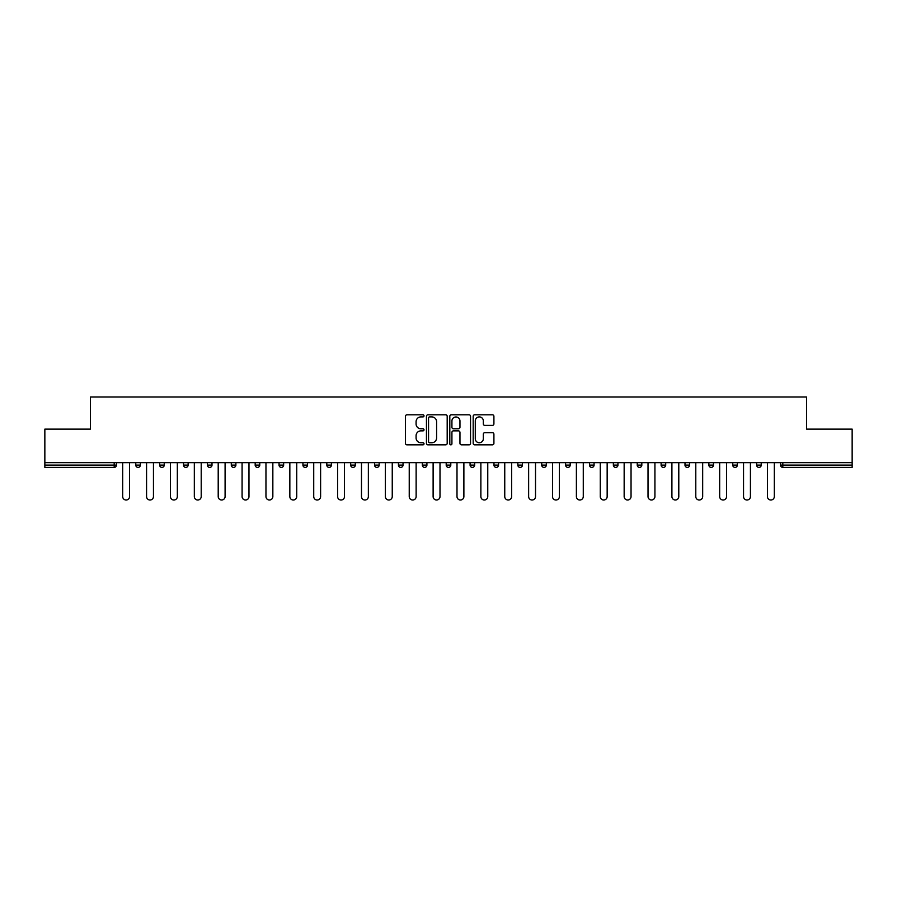 <?xml version="1.0" encoding="UTF-8"?>
<svg xmlns="http://www.w3.org/2000/svg" width="897" height="897" viewBox="0 0 897 897"><rect width="100%" height="100%" fill="white"/><g stroke="black" fill="none" stroke-linecap="round" stroke-linejoin="round"><path stroke-width="1.35" d="M424.012 415.849A1.054 1.054 0 0 0 422.958 414.795L406.991 414.795A1.502 1.502 0 0 0 405.489 416.298L405.489 443.342A1.502 1.502 0 0 0 406.991 444.845L422.958 444.845A1.054 1.054 0 0 0 424.012 443.802A1.054 1.054 0 0 0 422.958 442.748L420.895 442.748A4.81 4.81 0 0 1 416.085 437.938L416.085 435.684A4.81 4.81 0 0 1 420.895 430.874L422.958 430.874A1.054 1.054 0 0 0 424.012 429.82A1.054 1.054 0 0 0 422.958 428.777L420.895 428.777A4.81 4.81 0 0 1 416.085 423.967L416.085 421.713A4.81 4.81 0 0 1 420.895 416.903L422.958 416.903A1.054 1.054 0 0 0 424.012 415.849M492.408 425.391A1.502 1.502 0 0 0 493.911 423.889L493.911 416.298A1.502 1.502 0 0 0 492.408 414.795L474.681 414.795A1.502 1.502 0 0 0 473.179 416.298L473.179 443.342A1.502 1.502 0 0 0 474.681 444.845L492.408 444.845A1.502 1.502 0 0 0 493.911 443.342L493.911 434.182A1.502 1.502 0 0 0 492.408 432.679L484.829 432.679A1.502 1.502 0 0 0 483.326 434.182L483.326 438.723A4.014 4.014 0 0 1 479.301 442.748A4.014 4.014 0 0 1 475.287 438.723L475.287 420.928A4.014 4.014 0 0 1 479.301 416.903A4.014 4.014 0 0 1 483.326 420.928L483.326 423.889A1.502 1.502 0 0 0 484.829 425.391L492.408 425.391M44.85 462.661L44.85 429.136L90.462 429.136L90.462 396.99L806.538 396.99L806.538 429.136L852.15 429.136L852.15 462.661L44.85 462.661L44.85 465.106L114.188 465.106L114.188 462.661M447.188 416.298A1.502 1.502 0 0 0 445.686 414.795L427.959 414.795A1.502 1.502 0 0 0 426.456 416.298L426.456 443.342A1.502 1.502 0 0 0 427.959 444.845L445.686 444.845A1.502 1.502 0 0 0 447.188 443.342L447.188 416.298M451.314 414.795L469.041 414.795A1.502 1.502 0 0 1 470.544 416.298L470.544 443.342A1.502 1.502 0 0 1 469.041 444.845L461.462 444.845A1.502 1.502 0 0 1 459.959 443.342L459.959 432.376A1.502 1.502 0 0 0 458.457 430.874L453.422 430.874A1.502 1.502 0 0 0 451.92 432.376L451.92 443.802A1.054 1.054 0 0 1 450.866 444.845A1.054 1.054 0 0 1 449.812 443.802L449.812 416.298A1.502 1.502 0 0 1 451.314 414.795M116.487 462.661L116.487 465.106A2.299 2.299 0 0 1 114.188 467.404L44.85 467.404L44.85 465.106M852.15 462.661L852.15 467.404L782.812 467.404A2.299 2.299 0 0 1 780.513 465.106L780.513 462.661M135.772 465.106A2.299 2.299 0 0 0 138.071 467.404A2.299 2.299 0 0 0 140.369 465.106A2.299 2.299 0 0 1 138.071 467.404A2.299 2.299 0 0 0 140.369 465.106L140.369 462.661L140.369 465.106L135.772 465.106A2.299 2.299 0 0 0 138.071 467.404A2.299 2.299 0 0 1 135.772 465.106L135.772 462.661M114.188 467.404A2.299 2.299 0 0 0 116.487 465.106A2.299 2.299 0 0 1 114.188 467.404L114.188 465.106L116.487 465.106M159.655 462.661L159.655 465.106L159.655 462.661M164.241 462.661L164.241 465.106L164.241 462.661M183.537 465.106A2.299 2.299 0 0 0 185.825 467.404A2.299 2.299 0 0 0 188.123 465.106A2.299 2.299 0 0 1 185.825 467.404A2.299 2.299 0 0 0 188.123 465.106L188.123 462.661L188.123 465.106L183.537 465.106A2.299 2.299 0 0 0 185.825 467.404A2.299 2.299 0 0 1 183.537 465.106L183.537 462.661M207.409 462.661L207.409 465.106L207.409 462.661M212.006 462.661L212.006 465.106A2.299 2.299 0 0 1 209.707 467.404A2.299 2.299 0 0 1 207.409 465.106A2.299 2.299 0 0 0 209.707 467.404A2.299 2.299 0 0 0 212.006 465.106A2.299 2.299 0 0 1 209.707 467.404A2.299 2.299 0 0 1 207.409 465.106L212.006 465.106M231.291 462.661L231.291 465.106L231.291 462.661M235.889 462.661L235.889 465.106L235.889 462.661M259.76 462.661L259.76 465.106A2.299 2.299 0 0 1 257.461 467.404A2.299 2.299 0 0 1 255.174 465.106L255.174 462.661M281.344 467.404A2.299 2.299 0 0 0 283.643 465.106L283.643 462.661L283.643 465.106A2.299 2.299 0 0 1 281.344 467.404A2.299 2.299 0 0 1 279.045 465.106L279.045 462.661M307.525 462.661L307.525 465.106A2.299 2.299 0 0 1 305.227 467.404A2.299 2.299 0 0 1 302.928 465.106L302.928 462.661M331.397 462.661L331.397 465.106A2.299 2.299 0 0 1 329.109 467.404A2.299 2.299 0 0 1 326.811 465.106L326.811 462.661M350.682 462.661L350.682 465.106L350.682 462.661M355.279 462.661L355.279 465.106L355.279 462.661M379.162 462.661L379.162 465.106A2.299 2.299 0 0 1 376.863 467.404A2.299 2.299 0 0 1 374.565 465.106L374.565 462.661M398.447 462.661L398.447 465.106L398.447 462.661M403.033 462.661L403.033 465.106A2.299 2.299 0 0 1 400.746 467.404A2.299 2.299 0 0 1 398.447 465.106L403.033 465.106A2.299 2.299 0 0 1 400.746 467.404M426.916 462.661L426.916 465.106L422.33 465.106A2.299 2.299 0 0 0 424.617 467.404A2.299 2.299 0 0 1 422.33 465.106L422.33 462.661M450.799 462.661L450.799 465.106A2.299 2.299 0 0 1 448.5 467.404A2.299 2.299 0 0 1 446.201 465.106L446.201 462.661M474.67 462.661L474.67 465.106A2.299 2.299 0 0 1 472.383 467.404A2.299 2.299 0 0 1 470.084 465.106L470.084 462.661M498.553 462.661L498.553 465.106A2.299 2.299 0 0 1 496.254 467.404A2.299 2.299 0 0 1 493.967 465.106L493.967 462.661M517.838 462.661L517.838 465.106L517.838 462.661M522.435 462.661L522.435 465.106L522.435 462.661M541.721 462.661L541.721 465.106L541.721 462.661M546.318 462.661L546.318 465.106A2.299 2.299 0 0 1 544.019 467.404A2.299 2.299 0 0 1 541.721 465.106L546.318 465.106A2.299 2.299 0 0 1 544.019 467.404M570.189 462.661L570.189 465.106A2.299 2.299 0 0 1 567.891 467.404A2.299 2.299 0 0 1 565.603 465.106L565.603 462.661M589.475 462.661L589.475 465.106L589.475 462.661M594.072 462.661L594.072 465.106A2.299 2.299 0 0 1 591.773 467.404A2.299 2.299 0 0 1 589.475 465.106L594.072 465.106A2.299 2.299 0 0 1 591.773 467.404M617.955 462.661L617.955 465.106A2.299 2.299 0 0 1 615.656 467.404A2.299 2.299 0 0 1 613.357 465.106L613.357 462.661M637.24 462.661L637.24 465.106L637.24 462.661M641.826 462.661L641.826 465.106L641.826 462.661M661.111 462.661L661.111 465.106L661.111 462.661M665.709 462.661L665.709 465.106L665.709 462.661M689.591 462.661L689.591 465.106A2.299 2.299 0 0 1 687.293 467.404A2.299 2.299 0 0 1 684.994 465.106L684.994 462.661M713.463 462.661L713.463 465.106L708.877 465.106A2.299 2.299 0 0 0 711.175 467.404A2.299 2.299 0 0 1 708.877 465.106L708.877 462.661M737.345 462.661L737.345 465.106A2.299 2.299 0 0 1 735.047 467.404A2.299 2.299 0 0 1 732.759 465.106L732.759 462.661M756.631 462.661L756.631 465.106L756.631 462.661M761.228 462.661L761.228 465.106L761.228 462.661M161.953 467.404A2.299 2.299 0 0 1 159.655 465.106L164.241 465.106A2.299 2.299 0 0 1 161.953 467.404A2.299 2.299 0 0 0 164.241 465.106A2.299 2.299 0 0 1 161.953 467.404M233.59 467.404A2.299 2.299 0 0 1 231.291 465.106A2.299 2.299 0 0 0 233.59 467.404A2.299 2.299 0 0 0 235.889 465.106A2.299 2.299 0 0 1 233.59 467.404A2.299 2.299 0 0 1 231.291 465.106L235.889 465.106A2.299 2.299 0 0 1 233.59 467.404M352.981 467.404A2.299 2.299 0 0 1 350.682 465.106L355.279 465.106A2.299 2.299 0 0 1 352.981 467.404A2.299 2.299 0 0 0 355.279 465.106M424.617 467.404A2.299 2.299 0 0 0 426.916 465.106A2.299 2.299 0 0 1 424.617 467.404A2.299 2.299 0 0 1 422.33 465.106M520.137 467.404A2.299 2.299 0 0 1 517.838 465.106L522.435 465.106A2.299 2.299 0 0 1 520.137 467.404A2.299 2.299 0 0 0 522.435 465.106M639.539 467.404A2.299 2.299 0 0 1 637.24 465.106A2.299 2.299 0 0 0 639.539 467.404A2.299 2.299 0 0 0 641.826 465.106A2.299 2.299 0 0 1 639.539 467.404A2.299 2.299 0 0 1 637.24 465.106L641.826 465.106M663.41 467.404A2.299 2.299 0 0 1 661.111 465.106A2.299 2.299 0 0 0 663.41 467.404A2.299 2.299 0 0 0 665.709 465.106A2.299 2.299 0 0 1 663.41 467.404A2.299 2.299 0 0 1 661.111 465.106L665.709 465.106A2.299 2.299 0 0 1 663.41 467.404M713.463 465.106A2.299 2.299 0 0 1 711.175 467.404A2.299 2.299 0 0 0 713.463 465.106A2.299 2.299 0 0 1 711.175 467.404A2.299 2.299 0 0 1 708.877 465.106M758.929 467.404A2.299 2.299 0 0 1 756.631 465.106A2.299 2.299 0 0 0 758.929 467.404A2.299 2.299 0 0 0 761.228 465.106A2.299 2.299 0 0 1 758.929 467.404A2.299 2.299 0 0 1 756.631 465.106L761.228 465.106M429.607 416.903A1.054 1.054 0 0 0 428.553 417.957L428.553 441.694A1.054 1.054 0 0 0 429.607 442.748L431.782 442.748A4.81 4.81 0 0 0 436.592 437.938L436.592 421.713A4.81 4.81 0 0 0 431.782 416.903L429.607 416.903M459.959 420.996A4.014 4.014 0 0 0 455.934 416.982A4.014 4.014 0 0 0 451.92 420.996L451.92 427.275A1.502 1.502 0 0 0 453.422 428.777L458.457 428.777A1.502 1.502 0 0 0 459.959 427.275L459.959 420.996M122.687 496.568L122.687 462.661L122.687 496.568A3.442 3.442 0 0 0 126.129 500.01A3.442 3.442 0 0 0 129.572 496.568L129.572 462.661M146.57 496.568L146.57 462.661L146.57 496.568A3.442 3.442 0 0 0 150.012 500.01A3.442 3.442 0 0 0 153.454 496.568L153.454 462.661M170.441 496.568L170.441 462.661L170.441 496.568A3.442 3.442 0 0 0 173.895 500.01A3.442 3.442 0 0 0 177.337 496.568L177.337 462.661M194.324 496.568L194.324 462.661L194.324 496.568A3.442 3.442 0 0 0 197.766 500.01A3.442 3.442 0 0 0 201.208 496.568L201.208 462.661M218.206 496.568L218.206 462.661L218.206 496.568A3.442 3.442 0 0 0 221.649 500.01A3.442 3.442 0 0 0 225.091 496.568L225.091 462.661M242.078 496.568L242.078 462.661L242.078 496.568A3.442 3.442 0 0 0 245.531 500.01A3.442 3.442 0 0 0 248.974 496.568L248.974 462.661M265.961 496.568L265.961 462.661L265.961 496.568A3.442 3.442 0 0 0 269.403 500.01A3.442 3.442 0 0 0 272.845 496.568L272.845 462.661M289.843 496.568L289.843 462.661L289.843 496.568A3.442 3.442 0 0 0 293.285 500.01A3.442 3.442 0 0 0 296.728 496.568L296.728 462.661M313.726 496.568L313.726 462.661L313.726 496.568A3.442 3.442 0 0 0 317.168 500.01A3.442 3.442 0 0 0 320.61 496.568L320.61 462.661M337.597 496.568L337.597 462.661L337.597 496.568A3.442 3.442 0 0 0 341.039 500.01A3.442 3.442 0 0 0 344.493 496.568L344.493 462.661M361.48 496.568L361.48 462.661L361.48 496.568A3.442 3.442 0 0 0 364.922 500.01A3.442 3.442 0 0 0 368.364 496.568L368.364 462.661M385.362 496.568L385.362 462.661L385.362 496.568A3.442 3.442 0 0 0 388.805 500.01A3.442 3.442 0 0 0 392.247 496.568L392.247 462.661M409.234 496.568L409.234 462.661L409.234 496.568A3.442 3.442 0 0 0 412.676 500.01A3.442 3.442 0 0 0 416.13 496.568L416.13 462.661M433.116 496.568L433.116 462.661L433.116 496.568A3.442 3.442 0 0 0 436.559 500.01A3.442 3.442 0 0 0 440.001 496.568L440.001 462.661M456.999 496.568L456.999 462.661L456.999 496.568A3.442 3.442 0 0 0 460.441 500.01A3.442 3.442 0 0 0 463.884 496.568L463.884 462.661M480.87 496.568L480.87 462.661L480.87 496.568A3.442 3.442 0 0 0 484.324 500.01A3.442 3.442 0 0 0 487.766 496.568L487.766 462.661M504.753 496.568L504.753 462.661L504.753 496.568A3.442 3.442 0 0 0 508.195 500.01A3.442 3.442 0 0 0 511.638 496.568L511.638 462.661M528.636 496.568L528.636 462.661L528.636 496.568A3.442 3.442 0 0 0 532.078 500.01A3.442 3.442 0 0 0 535.52 496.568L535.52 462.661M552.507 496.568L552.507 462.661L552.507 496.568A3.442 3.442 0 0 0 555.961 500.01A3.442 3.442 0 0 0 559.403 496.568L559.403 462.661M576.39 496.568L576.39 462.661L576.39 496.568A3.442 3.442 0 0 0 579.832 500.01A3.442 3.442 0 0 0 583.274 496.568L583.274 462.661M600.272 496.568L600.272 462.661L600.272 496.568A3.442 3.442 0 0 0 603.715 500.01A3.442 3.442 0 0 0 607.157 496.568L607.157 462.661M624.155 496.568L624.155 462.661L624.155 496.568A3.442 3.442 0 0 0 627.597 500.01A3.442 3.442 0 0 0 631.039 496.568L631.039 462.661M648.026 496.568L648.026 462.661L648.026 496.568A3.442 3.442 0 0 0 651.469 500.01A3.442 3.442 0 0 0 654.922 496.568L654.922 462.661M671.909 496.568L671.909 462.661L671.909 496.568A3.442 3.442 0 0 0 675.351 500.01A3.442 3.442 0 0 0 678.794 496.568L678.794 462.661M695.792 496.568L695.792 462.661L695.792 496.568A3.442 3.442 0 0 0 699.234 500.01A3.442 3.442 0 0 0 702.676 496.568L702.676 462.661M719.663 496.568L719.663 462.661L719.663 496.568A3.442 3.442 0 0 0 723.105 500.01A3.442 3.442 0 0 0 726.559 496.568L726.559 462.661M743.546 496.568L743.546 462.661L743.546 496.568A3.442 3.442 0 0 0 746.988 500.01A3.442 3.442 0 0 0 750.43 496.568L750.43 462.661M767.428 496.568L767.428 462.661L767.428 496.568A3.442 3.442 0 0 0 770.871 500.01A3.442 3.442 0 0 0 774.313 496.568L774.313 462.661M782.812 462.661L782.812 465.106L852.15 465.106M780.513 465.106L782.812 465.106L782.812 467.404M257.461 467.404A2.299 2.299 0 0 0 259.76 465.106L255.174 465.106M283.643 465.106L279.045 465.106M305.227 467.404A2.299 2.299 0 0 0 307.525 465.106L302.928 465.106M329.109 467.404A2.299 2.299 0 0 0 331.397 465.106L326.811 465.106M376.863 467.404A2.299 2.299 0 0 0 379.162 465.106L374.565 465.106M448.5 467.404A2.299 2.299 0 0 0 450.799 465.106L446.201 465.106M472.383 467.404A2.299 2.299 0 0 0 474.67 465.106L470.084 465.106M496.254 467.404A2.299 2.299 0 0 0 498.553 465.106L493.967 465.106M567.891 467.404A2.299 2.299 0 0 0 570.189 465.106L565.603 465.106M615.656 467.404A2.299 2.299 0 0 0 617.955 465.106L613.357 465.106M687.293 467.404A2.299 2.299 0 0 0 689.591 465.106L684.994 465.106M735.047 467.404A2.299 2.299 0 0 0 737.345 465.106L732.759 465.106"/></g></svg>
